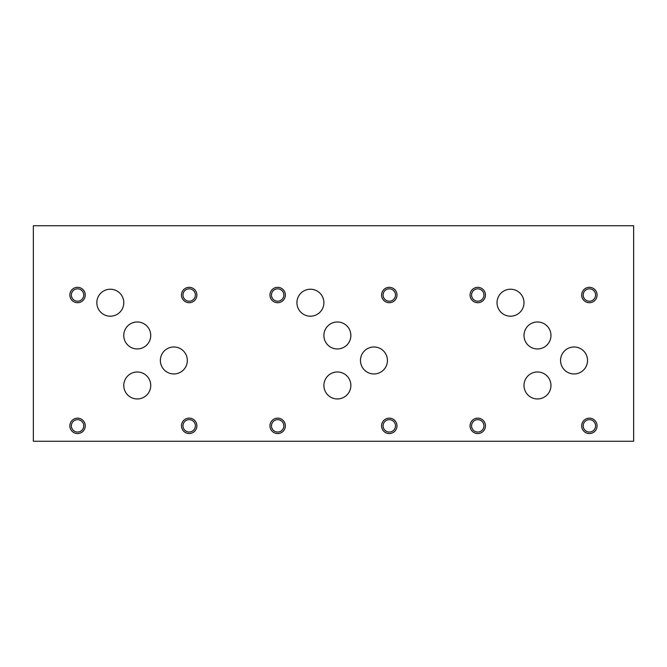 <?xml version="1.0" encoding="UTF-8"?>
<svg xmlns="http://www.w3.org/2000/svg" width="667" height="667" viewBox="0 0 667 667"><rect width="100%" height="100%" fill="white"/><g stroke="black" fill="none" stroke-linecap="round" stroke-linejoin="round"><path stroke-width="1" d="M33.35 441.246L633.65 441.246L633.65 225.754L33.35 225.754L33.35 441.246M583.191 425.854A6.186 6.186 0 0 0 592.479 431.216A6.186 6.186 0 0 0 592.479 420.493A6.186 6.186 0 0 0 583.191 425.854M581.682 425.854A7.696 7.696 0 0 1 589.378 418.159A7.696 7.696 0 0 1 597.082 425.854A7.696 7.696 0 0 1 589.378 433.55A7.696 7.696 0 0 1 581.682 425.854M471.569 295.022A6.186 6.186 0 0 0 480.849 300.375A6.186 6.186 0 0 0 480.849 289.661A6.186 6.186 0 0 0 471.569 295.022M470.06 295.022A7.696 7.696 0 0 1 477.755 287.327A7.696 7.696 0 0 1 485.451 295.022A7.696 7.696 0 0 1 477.755 302.718A7.696 7.696 0 0 1 470.06 295.022M383.091 425.854A6.186 6.186 0 0 0 392.379 431.216A6.186 6.186 0 0 0 392.379 420.493A6.186 6.186 0 0 0 383.091 425.854M381.582 425.854A7.696 7.696 0 0 1 389.278 418.159A7.696 7.696 0 0 1 396.982 425.854A7.696 7.696 0 0 1 389.278 433.55A7.696 7.696 0 0 1 381.582 425.854M271.469 295.022A6.186 6.186 0 0 0 280.749 300.375A6.186 6.186 0 0 0 280.749 289.661A6.186 6.186 0 0 0 271.469 295.022M269.96 295.022A7.696 7.696 0 0 1 277.655 287.327A7.696 7.696 0 0 1 285.351 295.022A7.696 7.696 0 0 1 277.655 302.718A7.696 7.696 0 0 1 269.96 295.022M383.091 295.022A6.186 6.186 0 0 0 392.379 300.375A6.186 6.186 0 0 0 392.379 289.661A6.186 6.186 0 0 0 383.091 295.022M381.582 295.022A7.696 7.696 0 0 1 389.278 287.327A7.696 7.696 0 0 1 396.982 295.022A7.696 7.696 0 0 1 389.278 302.718A7.696 7.696 0 0 1 381.582 295.022M271.469 425.854A6.186 6.186 0 0 0 280.749 431.216A6.186 6.186 0 0 0 280.749 420.493A6.186 6.186 0 0 0 271.469 425.854M269.96 425.854A7.696 7.696 0 0 1 277.655 418.159A7.696 7.696 0 0 1 285.351 425.854A7.696 7.696 0 0 1 277.655 433.55A7.696 7.696 0 0 1 269.96 425.854M583.191 295.022A6.186 6.186 0 0 0 592.479 300.375A6.186 6.186 0 0 0 592.479 289.661A6.186 6.186 0 0 0 583.191 295.022M581.682 295.022A7.696 7.696 0 0 1 589.378 287.327A7.696 7.696 0 0 1 597.082 295.022A7.696 7.696 0 0 1 589.378 302.718A7.696 7.696 0 0 1 581.682 295.022M471.569 425.854A6.186 6.186 0 0 0 480.849 431.216A6.186 6.186 0 0 0 480.849 420.493A6.186 6.186 0 0 0 471.569 425.854M470.06 425.854A7.696 7.696 0 0 1 477.755 418.159A7.696 7.696 0 0 1 485.451 425.854A7.696 7.696 0 0 1 477.755 433.55A7.696 7.696 0 0 1 470.06 425.854M523.995 335.468A13.482 13.482 0 0 1 537.477 321.986A13.482 13.482 0 0 1 550.959 335.468A13.482 13.482 0 0 1 537.477 348.958A13.482 13.482 0 0 1 523.995 335.468M560.563 360.463A13.482 13.482 0 0 1 574.054 346.982A13.482 13.482 0 0 1 587.535 360.463A13.482 13.482 0 0 1 574.054 373.954A13.482 13.482 0 0 1 560.563 360.463M323.895 335.468A13.482 13.482 0 0 1 337.377 321.986A13.482 13.482 0 0 1 350.859 335.468A13.482 13.482 0 0 1 337.377 348.958A13.482 13.482 0 0 1 323.895 335.468M360.463 360.463A13.482 13.482 0 0 1 373.954 346.982A13.482 13.482 0 0 1 387.435 360.463A13.482 13.482 0 0 1 373.954 373.954A13.482 13.482 0 0 1 360.463 360.463M123.762 335.459A13.482 13.482 0 0 1 137.252 321.978A13.482 13.482 0 0 1 150.734 335.459A13.482 13.482 0 0 1 137.252 348.941A13.482 13.482 0 0 1 123.762 335.459M160.363 360.463A13.482 13.482 0 0 1 173.854 346.982A13.482 13.482 0 0 1 187.335 360.463A13.482 13.482 0 0 1 173.854 373.954A13.482 13.482 0 0 1 160.363 360.463M96.832 302.718A13.482 13.482 0 0 1 110.313 289.228A13.482 13.482 0 0 1 123.795 302.718A13.482 13.482 0 0 1 110.313 316.2A13.482 13.482 0 0 1 96.832 302.718M123.779 385.476A13.482 13.482 0 0 1 137.26 371.994A13.482 13.482 0 0 1 150.742 385.476A13.482 13.482 0 0 1 137.26 398.958A13.482 13.482 0 0 1 123.779 385.476M296.932 302.718A13.482 13.482 0 0 1 310.413 289.228A13.482 13.482 0 0 1 323.895 302.718A13.482 13.482 0 0 1 310.413 316.2A13.482 13.482 0 0 1 296.932 302.718M323.895 385.468A13.482 13.482 0 0 1 337.377 371.978A13.482 13.482 0 0 1 350.859 385.468A13.482 13.482 0 0 1 337.377 398.949A13.482 13.482 0 0 1 323.895 385.468M497.032 302.718A13.482 13.482 0 0 1 510.513 289.228A13.482 13.482 0 0 1 523.995 302.718A13.482 13.482 0 0 1 510.513 316.2A13.482 13.482 0 0 1 497.032 302.718M523.995 385.468A13.482 13.482 0 0 1 537.477 371.978A13.482 13.482 0 0 1 550.959 385.468A13.482 13.482 0 0 1 537.477 398.949A13.482 13.482 0 0 1 523.995 385.468M182.991 425.821A6.186 6.186 0 0 0 192.279 431.182A6.186 6.186 0 0 0 192.279 420.468A6.186 6.186 0 0 0 182.991 425.821M181.482 425.821A7.696 7.696 0 0 1 189.178 418.126A7.696 7.696 0 0 1 196.882 425.821A7.696 7.696 0 0 1 189.178 433.517A7.696 7.696 0 0 1 181.482 425.821M71.369 295.022A6.186 6.186 0 0 0 80.649 300.375A6.186 6.186 0 0 0 80.649 289.661A6.186 6.186 0 0 0 71.369 295.022M69.86 295.022A7.696 7.696 0 0 1 77.555 287.327A7.696 7.696 0 0 1 85.251 295.022A7.696 7.696 0 0 1 77.555 302.718A7.696 7.696 0 0 1 69.86 295.022M182.991 295.022A6.186 6.186 0 0 0 192.279 300.375A6.186 6.186 0 0 0 192.279 289.661A6.186 6.186 0 0 0 182.991 295.022M181.482 295.022A7.696 7.696 0 0 1 189.178 287.327A7.696 7.696 0 0 1 196.882 295.022A7.696 7.696 0 0 1 189.178 302.718A7.696 7.696 0 0 1 181.482 295.022M71.369 425.854A6.186 6.186 0 0 0 80.649 431.216A6.186 6.186 0 0 0 80.649 420.493A6.186 6.186 0 0 0 71.369 425.854M69.86 425.854A7.696 7.696 0 0 1 77.555 418.159A7.696 7.696 0 0 1 85.251 425.854A7.696 7.696 0 0 1 77.555 433.55A7.696 7.696 0 0 1 69.86 425.854"/></g></svg>

